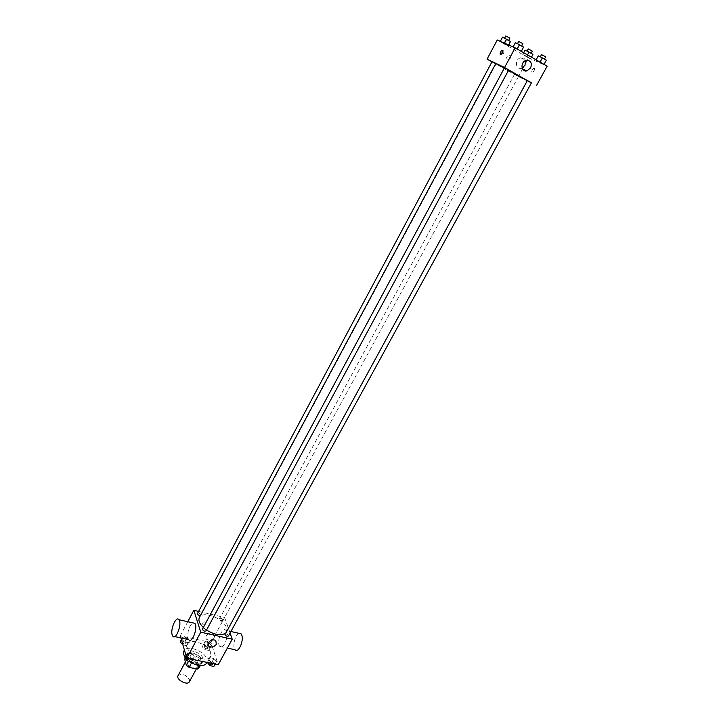 <?xml version="1.0" encoding="UTF-8"?>
<svg xmlns="http://www.w3.org/2000/svg" width="719" height="719" viewBox="0 0 719 719"><rect width="100%" height="100%" fill="white"/><g stroke="black" fill="none" stroke-linecap="round" stroke-linejoin="round"><path stroke-width="0.54" stroke-dasharray="3.6 2.7" d="M189.421 681.711L189.546 679.779C185.978 674.611 182.15 673.209 178.069 675.572M197.653 664.841C194.031 659.709 190.193 658.289 186.14 660.572C183.687 664.437 195.658 670.908 197.545 666.738L197.653 664.841M186.446 658.227L194.57 659.934L197.249 661.992L199.963 656.995L197.276 654.937L189.142 653.212L186.446 658.227L184.684 659.368M197.249 661.992L199.028 667.915M197.276 654.937L194.57 659.934M199.963 656.995L201.76 662.891L200.224 665.722M189.142 653.212L187.389 654.335L185.16 658.469M201.76 662.891L200.035 664.041L191.829 662.334L189.115 660.249L187.389 654.335M192.908 653.032C199.711 655.342 202.803 658.586 202.174 662.765C199.675 668.284 183.678 659.629 186.931 654.524C187.92 652.969 189.915 652.475 192.908 653.032M193.806 651.36C190.814 650.794 188.818 651.288 187.839 652.843C184.594 657.939 200.601 666.594 203.082 661.085L203.216 658.568C201.706 655.09 198.57 652.69 193.806 651.36M191.829 662.334L191.533 662.891M200.035 664.041L199.181 665.614M189.115 660.249L188.612 661.174M206.865 663.197L207.063 659.377C204.987 651.144 186.823 644.359 184.001 650.83M185.134 657.238L189.088 661.264M210.712 652.681C208.6 644.494 190.409 637.672 187.623 644.08C182.788 651.63 206.865 664.644 210.532 656.474L210.712 652.681M181.691 639.029L182.959 637.07L186.877 637.924L189.546 640.746L188.306 642.723L184.361 641.86L181.691 639.029L182.959 637.07L186.877 637.924L189.546 640.746L188.306 642.723L184.361 641.86L181.691 639.029L181.377 639.604M186.338 655.009L187.614 652.951L191.596 653.796L194.328 656.699L193.078 658.775L189.07 657.93L186.338 655.009L187.614 652.951L191.596 653.796L194.328 656.699L193.078 658.775L189.07 657.93L186.338 655.009L186.023 655.593M180.891 637.933L180.28 635.803L210.991 642.543L218.19 664.76M203.801 643.847L204.969 641.887L208.816 642.732L211.503 645.527L210.352 647.504L206.488 646.669L203.801 643.847L204.969 641.887L208.816 642.732L211.503 645.527L210.352 647.504L206.488 646.669L203.801 643.847L202.219 646.767L203.396 644.799L207.243 645.635L209.921 648.439L208.762 650.425L204.906 649.59L202.219 646.767M208.807 659.763L209.993 657.705L213.894 658.532L216.644 661.417L215.484 663.484L211.566 662.657L208.807 659.763L209.993 657.705L213.894 658.532L216.644 661.417L215.484 663.484L211.566 662.657L208.807 659.763L207.333 662.478M198.615 611.42L224.616 617.459L210.991 642.543M187.767 621.719L180.28 635.803M206.002 623.616L205.823 622.106C203.414 621.522 202.416 622.268 202.821 624.344L206.002 623.616L205.823 622.106C203.414 621.522 202.416 622.268 202.821 624.344L206.002 623.616M225.487 633.142L226.35 632.064L226.458 627.75C223.789 618.421 202.497 610.278 199.388 617.486M203.342 627.498L206.515 630.042M224.616 617.459L230.071 633.017M206.029 630.949L206.056 630.401C204.915 628.855 203.738 628.406 202.506 629.053M200.367 615.644L201.005 614.79C199.891 613.289 198.723 612.849 197.518 613.469M223.052 619.886C221.928 618.403 220.787 617.963 219.628 618.556C220.167 620.281 221.299 620.901 223.034 620.416L223.052 619.886M224.975 634.086C226.755 633.574 227.914 634.212 228.444 636M188.693 639.631L188.045 638.301C187.317 631.624 188.881 626.474 192.746 622.852M226.521 631.588L225.856 630.347C222.342 625.674 216.033 642.543 219.834 646.435C222.827 650.56 228.822 637.277 226.521 631.588M238.879 633.304C235.041 634.589 232.165 646.974 235.077 649.769M214.064 637.546C211.844 640.296 209.382 640.872 206.659 639.272C203.243 636.333 210.505 630.896 213.633 634.05L214.064 637.546M527.351 80.573L525.4 79.863C518.156 76.412 494.879 63.623 495.759 63.578M504.486 67.838L508.666 70.049M527.378 80.519L531.485 82.739M495.697 63.685L492.012 61.735M518.264 76.358L514.507 74.291L518.264 76.358M508.701 69.995L504.54 67.748M491.949 61.852L518.408 76.627L531.395 82.91M497.251 40.003L528.573 57.906L522.623 68.871M522.533 69.033L518.408 76.627M510.292 58.302C510.957 56.199 510.337 55.138 508.441 55.093C505.915 57.187 506.014 58.679 508.719 59.569L510.292 58.302C510.957 56.199 510.337 55.138 508.441 55.093C505.924 57.196 506.014 58.688 508.719 59.569L510.292 58.302M517.123 49.036L513.105 47.283L521.221 51.651L513.105 47.283L521.221 51.651L517.159 48.973M526.757 56.28L522.812 54.536L530.658 58.769L522.812 54.536L530.658 58.769L526.757 56.28L527.512 54.905M528.573 57.906L547.159 66.157M504.199 43.383L500.361 41.702L508.288 45.98L500.361 41.702L508.288 45.98L504.343 43.104M540.032 62.158L535.916 60.333L543.932 64.656L535.916 60.333L543.932 64.656L540.068 62.095M534.307 68.224C532.644 68.602 531.79 69.878 531.745 72.044C533.336 72.448 534.289 71.28 534.603 68.557L534.307 68.224C532.644 68.602 531.79 69.878 531.745 72.044C533.336 72.448 534.289 71.28 534.603 68.548L534.307 68.215M503.003 50.896L503.947 51.148C503.857 53.341 503.003 54.644 501.386 55.066L501.035 54.419M522.075 67.999L521.293 68.251C515.262 69.878 514.606 59.039 520.691 57.826C523.037 57.43 524.654 58.365 525.535 60.621M538.288 55.857L546.242 60.432M544.049 59.165L540.212 57.035L544.049 59.165M538.216 56.109L535.916 60.333M542.189 58.392L539.879 62.607M545.676 56.837L541.533 54.608M515.379 42.664L523.54 47.364M521.284 46.061L517.374 43.886L521.284 46.061M515.415 42.987L513.105 47.283M519.486 45.324L517.177 49.611M522.893 43.688L518.705 41.423M525.068 50.123L532.905 54.626M530.739 53.377L526.973 51.283L530.739 53.377M523.666 52.703L522.812 54.285M525.059 50.393L522.812 54.536M528.968 52.64L526.721 56.774M531.512 57.196L530.658 58.769M531.44 57.152L530.685 58.527M532.303 51.094L528.258 48.91M502.509 37.163L510.544 41.774M508.324 40.498L504.486 38.368L508.324 40.498M502.599 37.496L500.361 41.702M506.607 39.797L504.361 43.994M508.791 45.045L508.288 45.98M508.612 44.964L508.225 45.683M509.87 38.17L505.772 35.95M207.198 662.72L208.384 660.653L212.285 661.48L215.026 664.365M212.86 663.907C211.754 662.37 210.604 661.929 209.4 662.594C209.894 664.419 211.035 665.057 212.833 664.491L212.86 663.907C211.754 662.379 210.595 661.938 209.391 662.612C209.885 664.437 211.027 665.066 212.824 664.509L212.851 663.925M209.993 657.705L208.384 660.653M213.894 658.532L212.285 661.48M216.644 661.417L215.484 663.484M211.566 662.657L211.215 663.295M184.729 658.002L186.005 655.935L189.996 656.78L192.719 659.683M190.508 659.215C189.403 657.651 188.225 657.211 186.985 657.912C187.488 659.754 188.648 660.384 190.472 659.781L190.508 659.215C189.394 657.66 188.216 657.229 186.976 657.921C187.479 659.772 188.639 660.393 190.463 659.799L190.499 659.233M187.614 652.951L186.005 655.935M191.596 653.796L189.996 656.78M194.328 656.699L192.845 659.44M193.078 658.775L192.728 659.413M189.07 657.93L188.729 658.568M207.791 647.981C206.704 646.48 205.571 646.048 204.385 646.687C204.888 648.457 206.011 649.068 207.764 648.529L207.791 647.981C206.695 646.489 205.562 646.057 204.376 646.705C204.879 648.466 206.002 649.077 207.755 648.538L207.782 647.99M204.969 641.887L203.396 644.799M208.816 642.732L208.159 643.945M208.016 644.206L207.243 645.635M211.503 645.527L209.921 648.439M210.352 647.504L208.762 650.425M206.488 646.669L204.906 649.59M180.11 641.986L181.386 640.009L185.304 640.863L187.974 643.685L186.724 645.671L182.905 644.844M185.799 643.217C184.711 641.69 183.552 641.258 182.329 641.932C182.842 643.712 183.992 644.323 185.763 643.748L185.799 643.217M182.959 637.07L181.386 640.009M186.877 637.924L185.304 640.863M189.546 640.746L187.974 643.685M188.306 642.723L186.724 645.671M184.361 641.86L182.851 644.682M185.79 643.226C184.702 641.707 183.543 641.276 182.32 641.941C182.833 643.73 183.983 644.332 185.763 643.757L185.79 643.226M196.377 668.895L197.545 666.738M185.412 661.92L186.14 660.572M187.839 652.843L186.931 654.524M203.082 661.085L202.174 662.765M187.623 644.08L184.415 650.057M210.532 656.474L207.27 662.46M219.834 646.435L227.357 648.08M225.856 630.347L230.907 631.498M174.771 636.594L172.785 636.153M206.659 639.272L208.061 643.658M213.633 634.05L215.871 640.836M527.548 80.771L226.35 632.064M496.083 63.937L200.987 615.302M514.507 74.291L219.628 618.556M518.525 76.466L223.034 620.416M503.947 51.148L502.932 50.573M521.293 68.251L522.38 68.754M520.691 57.826L526.326 60.36"/><path stroke-width="1.08" d="M185.412 661.92L178.069 675.572C175.571 679.518 187.479 685.962 189.421 681.711L196.377 668.895M199.181 665.614L197.303 669.083L189.097 667.394L186.392 665.3L184.684 659.368L185.16 658.469M197.303 669.083L199.028 667.915L200.224 665.722M191.533 662.891L189.097 667.394M188.612 661.174L186.392 665.3M184.415 650.057L184.001 650.83C183.111 652.609 183.489 654.748 185.134 657.238M189.088 661.264C197.24 666.432 203.162 667.07 206.865 663.197L207.27 662.46M230.071 633.017L232.237 639.2L218.19 664.76L186.769 658.164L180.891 637.933M232.237 639.2L200.745 632.172L193.842 610.305L187.767 621.719M193.842 610.305L198.615 611.42M504.486 67.838L495.759 63.578L199.388 617.486C198.129 620.299 199.451 623.634 203.342 627.498M206.515 630.042C214.657 634.976 220.985 636.009 225.487 633.142M202.506 629.053C203.055 630.86 204.223 631.489 206.029 630.949L508.701 69.995L504.54 67.748L202.506 629.053M495.697 63.685L492.012 61.735L197.518 613.469C197.59 614.682 198.534 615.41 200.367 615.644M224.957 634.643L527.378 80.519L531.485 82.739L228.444 636C227.249 636.612 226.09 636.162 224.957 634.643M200.745 632.172L186.769 658.164M216.302 644.35C214.073 647.109 211.584 647.693 208.843 646.093C205.409 643.154 212.725 637.672 215.871 640.836L216.302 644.35M192.746 622.852L194.786 623.31C198.345 627.184 191.955 644.296 188.693 639.631L174.771 636.594M227.357 648.08L235.077 649.769C238.16 653.886 244.145 640.71 241.746 635.03L241.063 633.799L238.879 633.304M172.165 634.823C170.241 628.999 176.218 615.59 178.914 619.715C182.356 623.589 175.921 640.818 172.785 636.153L172.165 634.823M508.666 70.049L527.351 80.573M531.395 82.91L504.567 67.523L487.078 59.138L491.949 61.852M536.572 85.417L547.159 66.157L515.155 47.831L497.251 40.003L487.078 59.138M515.155 47.831L504.567 67.523M530.64 67.883L526.901 70.866C520.817 72.52 520.179 61.582 526.326 60.36C530.793 60.432 532.231 62.939 530.64 67.883M500.379 54.491L500.091 54.168C500.442 51.409 501.386 50.213 502.932 50.573C502.842 52.766 501.988 54.069 500.379 54.491M501.035 54.419L503.003 50.896M525.535 60.621L524.996 65.285L522.075 67.999M546.35 60.198L544.058 64.386L546.35 60.198L542.36 57.906L538.288 55.857L536.113 59.83M542.36 57.906L540.068 62.095M540.302 56.864L541.533 54.608L545.676 56.837L544.436 59.102M521.365 51.382L523.54 47.068L519.451 44.713L515.379 42.664L513.096 46.924M523.54 47.068L521.248 51.319M519.451 44.713L517.159 48.973M517.473 43.715L518.705 41.423L522.893 43.688L521.652 45.98M531.512 57.196L532.95 54.374L529.022 52.119L525.068 50.123L523.666 52.703M532.95 54.374L531.44 57.152M529.022 52.119L527.512 54.905M527.063 51.13L528.258 48.91L532.303 51.094L531.107 53.314M508.791 45.045L510.481 41.459L502.509 37.163L500.289 41.334M510.481 41.459L508.612 44.964M506.464 39.15L504.343 43.104M504.576 38.197L505.772 35.95L509.87 38.17L508.666 40.417M213.867 666.441L215.143 664.113L213.867 666.441L209.939 665.623L207.333 662.478M211.215 663.295L209.939 665.623M192.845 659.44L191.461 661.768L187.452 660.932L184.729 658.002L186.023 655.593M192.728 659.413L191.461 661.768M188.729 658.568L187.452 660.932M182.905 644.844L180.11 641.986L181.377 639.604M230.907 631.498L241.063 633.799M194.786 623.31L178.914 619.715M208.061 643.658L208.843 646.093M500.73 54.527L500.091 54.168M522.38 68.754L526.901 70.866"/></g></svg>
